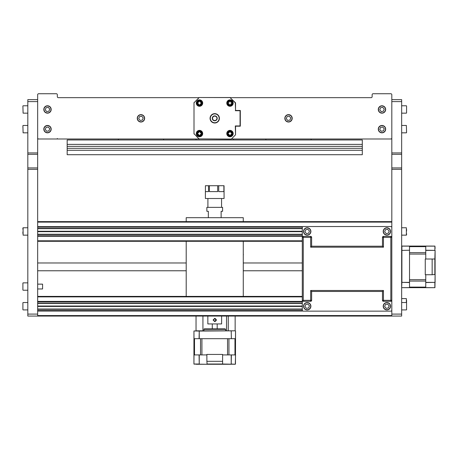 <?xml version="1.0" encoding="UTF-8"?>
<svg xmlns="http://www.w3.org/2000/svg" width="458" height="458" viewBox="0 0 458 458"><rect width="100%" height="100%" fill="white"/><g stroke="black" fill="none" stroke-linecap="round" stroke-linejoin="round"><path stroke-width="0.69" d="M311.142 139.959L311.142 138.986L391.813 138.986L391.813 131.561M391.813 126.734L391.813 111.884M391.813 107.063L391.813 97.668M37.659 97.668L37.659 99.632L27.818 99.632L27.818 316.066L401.655 316.066L401.655 99.632L391.813 99.632L391.813 100.125M37.659 138.986L118.324 138.986L118.324 139.959L118.324 138.986M163.58 139.959L163.58 138.986L196.041 138.986L196.041 139.959M233.425 139.959L233.425 138.986L265.892 138.986L265.892 139.959L265.892 138.986M391.813 104.653L391.813 114.294M391.813 124.33L391.813 133.965M390.336 138.986L391.321 138.986A0.492 0.492 0 0 0 391.813 138.493L391.813 152.926L401.655 152.926M56.838 138.986A0.492 0.492 0 0 0 57.33 138.493M37.659 133.902L37.659 138.493A0.492 0.492 0 0 0 38.146 138.986L38.638 138.986A0.985 0.985 0 0 1 37.659 138.001L37.659 94.714A0.985 0.985 0 0 1 38.638 93.73L56.345 93.73A0.985 0.985 0 0 1 57.33 94.714L57.33 96.684A0.985 0.985 0 0 0 58.315 97.668L198.995 97.668M230.477 97.668L371.157 97.668A0.985 0.985 0 0 0 372.136 96.684L372.136 94.714A0.985 0.985 0 0 1 373.121 93.73L390.829 93.73A0.985 0.985 0 0 1 391.813 94.714L391.813 138.001A0.985 0.985 0 0 1 390.829 138.986L231.462 138.986M38.638 138.986L198.995 138.986M47.495 125.458A3.687 3.687 0 0 0 43.808 129.145A3.687 3.687 0 0 0 47.495 132.837A3.687 3.687 0 0 0 51.182 129.145A3.687 3.687 0 0 0 47.495 125.458M45.262 129.557L46.018 127.416L48.256 127.009L49.727 128.732L48.966 130.874L46.733 131.286L45.262 129.557M47.495 105.781A3.687 3.687 0 0 0 43.808 109.473A3.687 3.687 0 0 0 47.495 113.16A3.687 3.687 0 0 0 51.182 109.473A3.687 3.687 0 0 0 47.495 105.781M45.262 109.886L46.018 107.745L48.256 107.332L49.727 109.061L48.966 111.202L46.733 111.615L45.262 109.886M381.978 125.458A3.687 3.687 0 0 0 378.285 129.145A3.687 3.687 0 0 0 381.978 132.837A3.687 3.687 0 0 0 385.665 129.145A3.687 3.687 0 0 0 381.978 125.458M379.745 129.557L380.501 127.416L382.739 127.009L384.21 128.732L383.449 130.874L381.216 131.286L379.745 129.557M381.978 105.781A3.687 3.687 0 0 0 378.285 109.473A3.687 3.687 0 0 0 381.978 113.16A3.687 3.687 0 0 0 385.665 109.473A3.687 3.687 0 0 0 381.978 105.781M379.745 109.886L380.501 107.745L382.739 107.332L384.21 109.061L383.449 111.202L381.216 111.615L379.745 109.886M140.955 114.637A3.687 3.687 0 0 0 137.263 118.324A3.687 3.687 0 0 0 140.955 122.017A3.687 3.687 0 0 0 144.642 118.324A3.687 3.687 0 0 0 140.955 114.637M138.717 118.737L139.478 116.595L141.711 116.183L143.188 117.912L142.427 120.053L140.194 120.465L138.717 118.737M288.517 114.637A3.687 3.687 0 0 0 284.83 118.324A3.687 3.687 0 0 0 288.517 122.017A3.687 3.687 0 0 0 292.21 118.324A3.687 3.687 0 0 0 288.517 114.637M286.284 118.737L287.046 116.595L289.279 116.183L290.75 117.912L289.994 120.053L287.756 120.465L286.284 118.737M217.109 117.689L216.903 117.168M235.298 110.716L240.066 110.716L240.066 125.95L235.298 125.95L235.544 134.801L231.382 139.06L235.544 134.801L235.544 126.196L240.313 126.196L240.313 110.47L235.544 110.47L235.544 102.832L230.225 97.766L235.298 102.832L235.544 110.47M231.382 139.06L199.247 138.888L231.21 139.135M199.247 139.135L194.175 133.816L199.07 139.06M194.003 133.988L194.003 102.661L194.003 133.988M199.07 97.588L193.929 102.832L199.247 97.52L230.403 97.588M230.225 97.52L199.247 97.52M214.733 113.899A4.425 4.425 0 0 1 219.164 118.324A4.425 4.425 0 0 1 214.733 122.755A4.425 4.425 0 0 1 210.308 118.324A4.425 4.425 0 0 1 214.733 113.899M199.488 100.125A2.954 2.954 0 0 1 202.436 103.079A2.954 2.954 0 0 1 199.488 106.027A2.954 2.954 0 0 1 196.534 103.079A2.954 2.954 0 0 1 199.488 100.125M199.488 130.622A2.954 2.954 0 0 1 202.436 133.576A2.954 2.954 0 0 1 199.488 136.524A2.954 2.954 0 0 1 196.534 133.576A2.954 2.954 0 0 1 199.488 130.622M229.985 100.125A2.954 2.954 0 0 1 232.933 103.079A2.954 2.954 0 0 1 229.985 106.027A2.954 2.954 0 0 1 227.031 103.079A2.954 2.954 0 0 1 229.985 100.125M229.985 130.622A2.954 2.954 0 0 1 232.933 133.576A2.954 2.954 0 0 1 229.985 136.524A2.954 2.954 0 0 1 227.031 133.576A2.954 2.954 0 0 1 229.985 130.622M229.246 102.145L228.261 102.34L228.261 103.817L229.052 103.817L229.246 104.796L230.723 104.796L230.918 103.817L231.708 103.817L231.708 102.34L230.723 102.145L230.723 101.355L229.246 101.355L229.246 102.145M229.985 105.535A2.462 2.462 0 0 0 232.441 103.079A2.462 2.462 0 0 0 229.985 100.617A2.462 2.462 0 0 0 227.523 103.079A2.462 2.462 0 0 0 229.985 105.535M229.246 132.637L228.261 132.837L228.261 134.314L229.052 134.314L229.246 135.293L230.723 135.293L230.918 134.314L231.708 134.314L231.708 132.837L230.918 132.837L230.723 131.852L229.246 131.852L229.246 132.637M229.985 136.032A2.462 2.462 0 0 0 232.441 133.576A2.462 2.462 0 0 0 229.985 131.114A2.462 2.462 0 0 0 227.523 133.576A2.462 2.462 0 0 0 229.985 136.032M198.749 102.145L197.764 102.34L197.764 103.817L198.554 103.817L198.749 104.796L200.226 104.796L200.421 103.817L201.211 103.817L201.211 102.34L200.421 102.34L200.226 101.355L198.749 101.355L198.749 102.145M199.488 105.535A2.462 2.462 0 0 0 201.944 103.079A2.462 2.462 0 0 0 199.488 100.617A2.462 2.462 0 0 0 197.026 103.079A2.462 2.462 0 0 0 199.488 105.535M198.749 132.637L197.764 132.837L197.764 134.314L198.554 134.314L198.749 135.293L200.226 135.293L200.421 134.314L201.211 134.314L201.211 132.837L200.421 132.837L200.226 131.852L198.749 131.852L198.749 132.637M199.488 136.032A2.462 2.462 0 0 0 201.944 133.576A2.462 2.462 0 0 0 199.488 131.114A2.462 2.462 0 0 0 197.026 133.576A2.462 2.462 0 0 0 199.488 136.032M214.733 120.786A2.462 2.462 0 0 0 217.195 118.324A2.462 2.462 0 0 0 214.733 115.868A2.462 2.462 0 0 0 212.277 118.324A2.462 2.462 0 0 0 214.733 120.786M401.655 314.096L391.813 314.096L391.813 152.926M396.743 99.632L401.655 99.632M37.659 301.896L302.291 301.896M37.659 301.868L302.291 301.868M37.659 301.839L302.291 301.839M37.659 301.805L302.291 301.805M37.659 301.77L302.291 301.77M37.659 301.736L302.291 301.736M37.659 301.702L302.291 301.702M37.659 301.667L302.291 301.667M37.659 301.627L302.291 301.627M37.659 301.587L302.291 301.587M37.659 301.553L302.291 301.553M37.659 301.513L302.291 301.513M302.291 296.881L37.659 296.881L37.659 301.404L302.291 301.404M391.813 301.404L391.813 296.881M37.659 296.389L302.291 296.389L37.659 296.389M302.847 311.045L37.659 311.045L37.659 316.066L391.813 316.066L391.813 311.045L391.258 311.045M37.659 310.942L302.675 310.942M391.43 310.942L391.813 310.942M37.659 310.902L302.629 310.902M391.481 310.902L391.813 310.902M37.659 310.862L302.583 310.862M391.521 310.862L391.813 310.862M37.659 310.822L302.549 310.822M37.659 310.787L302.515 310.787M37.659 310.753L302.486 310.753M37.659 310.713L302.463 310.713M37.659 310.679L302.44 310.679M37.659 310.65L302.417 310.65M37.659 310.616L302.4 310.616M37.659 310.587L302.389 310.587M37.659 310.558L302.372 310.558M37.659 309.018L302.291 309.018M37.659 306.425L302.291 306.425M37.659 306.225L302.291 306.225M37.659 306.03L302.291 306.03M37.659 303.431L302.291 303.431M37.659 227.128L302.372 227.128M37.659 227.099L302.389 227.099M37.659 227.071L302.4 227.071M37.659 227.036L302.417 227.036M37.659 227.008L302.44 227.008M37.659 226.973L302.463 226.973M37.659 226.933L302.486 226.933M37.659 226.899L302.515 226.899M37.659 226.859L302.549 226.859M37.659 226.825L302.583 226.825M391.521 226.825L391.813 226.825M37.659 226.784L302.629 226.784M391.481 226.784L391.813 226.784M37.659 226.744L302.675 226.744M391.43 226.744L391.813 226.744M391.258 226.641L391.813 226.641L391.813 222.113L37.659 222.113L37.659 226.641L302.847 226.641M37.659 221.62L391.813 221.62L37.659 221.62M37.659 241.297L302.291 241.297L37.659 241.297M302.291 236.282L37.659 236.282L37.659 240.805L302.291 240.805M391.813 236.282L391.813 240.805M37.659 236.173L302.291 236.173M37.659 236.133L302.291 236.133M37.659 236.093L302.291 236.093M37.659 236.059L302.291 236.059M37.659 236.019L302.291 236.019M37.659 235.984L302.291 235.984M37.659 235.95L302.291 235.95M37.659 235.916L302.291 235.916M37.659 235.881L302.291 235.881M37.659 235.847L302.291 235.847M37.659 235.818L302.291 235.818M37.659 235.79L302.291 235.79M37.659 234.25L302.291 234.25M37.659 231.656L302.291 231.656M37.659 231.462L302.291 231.462M37.659 231.261L302.291 231.261M37.659 228.668L302.291 228.668M37.659 138.493L37.659 314.096L27.818 314.096M22.9 306.637L22.9 308.366M22.9 302.732L22.9 309.717M22.9 231.874L22.9 233.603M22.9 227.97L22.9 229.321L22.9 227.97M406.572 305.812L406.572 300.15M406.572 309.717L406.572 302.732M406.572 231.05L406.572 229.321M406.572 234.954L406.572 233.603L406.572 234.954M406.572 301.879L406.572 304.083M22.9 286.966L22.9 288.689M22.9 283.055L22.9 290.046M37.659 288.964L42.577 288.964L42.577 284.137L37.659 284.137M406.572 107.332L406.572 111.202M406.572 112.966L406.572 105.981M406.572 132.637L406.372 125.458L406.572 132.637M406.572 130.874L406.572 131.286M22.9 105.981L23.095 113.16L22.9 105.981M22.9 125.652L23.095 132.837L22.9 125.652M22.9 127.416L22.9 127.009M425.757 246.141L434.854 246.141L425.757 246.066L425.757 259.005L425.757 254.064L409.521 254.064L409.521 279.683L425.757 279.683L425.757 274.731L425.757 287.681L434.854 287.681L425.757 287.613M425.757 282.54L435.1 282.368L435.1 250.4L425.757 250.228M425.757 250.4L434.854 250.4L434.94 246.083L401.895 246.066L409.521 246.066L409.521 250.228L401.895 250.4L401.895 246.141L409.521 246.141M434.854 287.681L434.854 282.368L425.757 282.368M434.94 287.664L435.1 274.485L432.146 274.731L432.146 259.005L434.854 259.005L434.854 274.731M435.1 248.431L434.94 246.083M435.1 254.825L435.1 282.368M401.655 287.435L401.895 282.368L409.521 282.54L409.521 287.613L401.809 287.664L425.757 287.681M409.521 250.4L409.521 282.368L401.895 282.368L401.895 250.4L409.521 250.228M425.264 259.005L425.264 274.731L432.146 274.731L432.146 259.005L425.264 259.005M362.301 139.959L362.301 154.712L67.171 154.712L67.171 139.959L362.301 139.959M362.301 144.385L67.171 144.385M362.301 146.354L67.171 146.354M362.301 148.318L67.171 148.318M362.301 150.287L67.171 150.287M186.206 241.297L186.206 296.389M243.267 221.62L243.267 217.687L186.206 217.687L186.206 221.62M302.291 262.978L243.267 262.978L243.267 241.297L243.267 296.389M228.261 330.819L228.261 316.066M226.538 330.819L226.538 316.066M235.544 331.065L235.469 364.024L235.526 330.979L235.469 338.691L231.382 338.691L231.21 330.819L196.041 330.819L196.041 316.066M235.469 354.921L222.605 354.921L227.546 354.921L227.546 338.691L201.926 338.691L201.926 354.921L206.879 354.921L193.929 354.921L193.929 364.024L194.003 354.921M199.07 354.921L199.247 364.27L231.21 364.27L231.382 354.921M231.21 354.921L231.21 364.024L235.298 364.27L235.544 354.921M193.929 364.024L199.247 364.024L199.247 354.921M193.946 364.11L207.125 364.27L206.879 361.316L222.605 361.316L222.605 364.024L206.879 364.024M222.605 364.024L235.298 364.27M231.21 364.27L196.287 364.27M199.247 330.819L193.946 330.979L199.247 331.065L199.07 338.691L194.003 338.691L193.946 330.979L193.929 354.921M231.21 338.691L199.247 338.691L199.247 331.065L235.298 330.819L231.21 330.819L231.382 338.691M225.067 328.855L204.405 328.855A0.492 0.492 0 0 0 203.913 329.342L225.559 329.342L225.067 328.855M222.605 354.429L206.879 354.429L206.879 361.316L222.605 361.316L222.605 354.429M214.733 318.362C216.852 319.455 216.852 320.543 214.733 321.636L213.096 319.999L214.733 318.362M221.62 316.066L221.62 323.932L207.846 323.932L207.846 316.066M214.733 321.132L213.754 320.566L213.754 319.432L214.733 318.865L215.718 319.432L215.718 320.566L214.733 321.132M243.267 271.302L243.267 270.775L302.291 270.775M243.267 255.283A3.441 3.441 0 0 0 243.267 253.869M207.903 198.503L207.903 207.359M221.128 217.687L221.128 211.293L222.605 211.293L222.605 207.359L206.867 207.359L206.867 211.293L208.338 211.293L208.338 217.687M209.409 185.713L209.409 191.616L217.676 191.616L217.676 185.713L224.048 185.713L224.082 198.503L205.39 198.503L205.39 191.616L208.522 191.616L208.522 185.713L217.676 185.713M218.724 185.713L218.724 191.616L223.888 191.616L223.888 185.713M205.419 191.616L205.419 185.713L208.522 185.713M383.455 290.486L310.656 290.486L310.656 300.322L303.276 300.322L303.276 301.307L310.656 301.307L310.656 300.322L311.635 300.322L311.635 291.471L382.47 291.471L382.47 300.322L383.455 300.322L383.455 301.307L390.829 301.307L390.829 300.322L391.813 300.322L391.813 237.364L390.829 237.364L390.829 236.38L383.455 236.38L383.455 237.364L382.47 237.364L382.47 246.215L311.635 246.215L311.635 237.364L310.656 237.364L310.656 236.38L303.276 236.38L303.276 237.364L302.291 237.364L302.291 300.322L303.276 300.322L303.276 237.364L310.656 237.364L310.656 247.2L311.635 246.215L382.47 246.215L383.455 247.2L383.455 237.364L390.829 237.364L390.829 300.322L383.455 300.322L383.455 290.486L382.47 291.471M390.829 236.38A0.985 0.985 0 0 1 391.813 237.364A0.985 0.985 -0 0 0 390.829 236.38L383.455 236.38A0.985 0.985 -0 0 0 382.47 237.364M390.829 301.307A0.985 0.985 -0 0 0 391.813 300.322M310.656 290.486L311.635 291.471M382.47 300.322A0.985 0.985 -0 0 0 383.455 301.307M310.656 236.38A0.985 0.985 0 0 1 311.635 237.364A0.985 0.985 -0 0 0 310.656 236.38L303.276 236.38A0.985 0.985 -0 0 0 302.291 237.364M302.291 300.322A0.985 0.985 -0 0 0 303.276 301.307M310.656 301.307A0.985 0.985 -0 0 0 311.635 300.322M303.276 311.142A0.985 0.985 180 0 1 302.291 310.163L302.291 227.523A0.985 0.985 180 0 1 303.276 226.538L390.829 226.538A0.985 0.985 180 0 1 391.813 227.523L391.813 310.163A0.985 0.985 180 0 1 390.829 311.142L303.276 311.142M307.209 302.538A3.687 3.687 -0 0 0 303.522 306.225A3.687 3.687 -0 0 0 307.209 309.917A3.687 3.687 -0 0 0 310.896 306.225A3.687 3.687 -0 0 0 307.209 302.538M304.976 306.637L305.738 304.496L307.971 304.083L309.442 305.812L308.686 307.953L306.448 308.366L304.976 306.637L305.738 304.496L307.971 304.083L309.442 305.812L308.686 307.953M307.209 227.769A3.687 3.687 -0 0 0 303.522 231.462A3.687 3.687 -0 0 0 307.209 235.149A3.687 3.687 -0 0 0 310.896 231.462A3.687 3.687 -0 0 0 307.209 227.769M304.976 231.874L305.738 229.733L307.971 229.321L309.442 231.05L308.686 233.191L306.448 233.603L304.976 231.874L305.738 229.733L307.971 229.321L309.442 231.05L308.686 233.191M386.895 227.769A3.687 3.687 -0 0 0 383.209 231.462A3.687 3.687 -0 0 0 386.895 235.149A3.687 3.687 -0 0 0 390.582 231.462A3.687 3.687 -0 0 0 386.895 227.769M384.663 231.874L385.418 229.733L387.657 229.321L389.128 231.05L388.367 233.191L386.134 233.603L384.663 231.874L385.418 229.733L387.657 229.321L389.128 231.05L388.367 233.191M386.895 302.538A3.687 3.687 -0 0 0 383.209 306.225A3.687 3.687 -0 0 0 386.895 309.917A3.687 3.687 -0 0 0 390.582 306.225A3.687 3.687 -0 0 0 386.895 302.538M384.663 306.637L385.418 304.496L387.657 304.083L389.128 305.812L388.367 307.953L386.134 308.366L384.663 306.637L385.418 304.496L387.657 304.083L389.128 305.812L388.367 307.953M47.495 125.652A3.492 3.492 0 0 1 50.517 130.891A3.492 3.492 0 0 1 44.472 130.891A3.492 3.492 0 0 1 47.495 125.652M47.495 105.981A3.492 3.492 0 0 1 50.517 111.22A3.492 3.492 0 0 1 44.472 111.22A3.492 3.492 0 0 1 47.495 105.981M381.978 125.652A3.492 3.492 0 0 1 385.001 130.891A3.492 3.492 0 0 1 378.949 130.891A3.492 3.492 0 0 1 381.978 125.652M381.978 105.981A3.492 3.492 0 0 1 385.001 111.22A3.492 3.492 0 0 1 378.949 111.22A3.492 3.492 0 0 1 381.978 105.981M140.955 114.832A3.492 3.492 0 0 1 143.978 120.07A3.492 3.492 0 0 1 137.927 120.07A3.492 3.492 0 0 1 140.955 114.832M288.517 114.832A3.492 3.492 0 0 1 291.54 120.07A3.492 3.492 0 0 1 285.494 120.07A3.492 3.492 0 0 1 288.517 114.832M214.733 113.653A4.672 4.672 0 0 0 210.686 120.66A4.672 4.672 0 0 0 218.781 120.66A4.672 4.672 0 0 0 214.733 113.653M199.488 130.375A3.195 3.195 0 0 0 196.717 135.173A3.195 3.195 0 0 0 202.259 135.173A3.195 3.195 0 0 0 199.488 130.375M229.985 130.375A3.195 3.195 0 0 0 227.214 135.173A3.195 3.195 0 0 0 232.75 135.173A3.195 3.195 0 0 0 229.985 130.375M229.985 99.878A3.195 3.195 0 0 0 227.214 104.676A3.195 3.195 0 0 0 232.75 104.676A3.195 3.195 0 0 0 229.985 99.878M199.488 99.878A3.195 3.195 0 0 0 196.717 104.676A3.195 3.195 0 0 0 202.259 104.676A3.195 3.195 0 0 0 199.488 99.878M229.985 105.042A1.969 1.969 0 0 1 228.279 102.094A1.969 1.969 0 0 1 231.685 102.094A1.969 1.969 0 0 1 229.985 105.042M229.985 135.539A1.969 1.969 0 0 1 228.279 132.591A1.969 1.969 0 0 1 231.685 132.591A1.969 1.969 0 0 1 229.985 135.539M199.488 105.042A1.969 1.969 0 0 1 197.782 102.094A1.969 1.969 0 0 1 201.194 102.094A1.969 1.969 0 0 1 199.488 105.042M199.488 135.539A1.969 1.969 0 0 1 197.782 132.591A1.969 1.969 0 0 1 201.194 132.591A1.969 1.969 0 0 1 199.488 135.539M214.733 120.54A2.216 2.216 0 0 1 212.821 117.219A2.216 2.216 0 0 1 216.651 117.219A2.216 2.216 0 0 1 214.733 120.54M391.813 154.317L401.655 154.317M391.813 101.602L401.655 101.602M391.813 169.311L401.655 169.311M391.813 167.92L401.655 167.92M37.659 315.573L391.813 315.573M37.659 309.299L302.291 309.299M37.659 303.156L302.291 303.156M37.659 234.53L302.291 234.53M37.659 228.387L302.291 228.387M37.659 167.92L27.818 167.92M37.659 169.311L27.818 169.311M37.659 101.602L27.818 101.602M37.659 152.926L27.818 152.926M37.659 154.317L27.818 154.317M27.818 235.149L23.095 235.149L23.095 227.769L27.818 227.769M401.655 227.769L406.372 227.769L406.372 235.149L401.655 235.149M401.655 298.605L406.372 298.605L406.372 302.538L401.655 302.538M434.854 259.005L435.1 250.4M409.521 246.644L425.757 246.644M425.757 252.673L409.521 252.673M409.521 281.075L425.757 281.075M425.757 287.103L409.521 287.103M234.965 338.691L234.965 354.921M228.937 354.921L228.937 338.691M200.535 338.691L200.535 354.921M194.507 354.921L194.507 338.691M310.656 247.2L383.455 247.2M307.209 302.732A3.492 3.492 180 0 1 310.232 307.971A3.492 3.492 180 0 1 304.186 307.971A3.492 3.492 180 0 1 307.209 302.732M307.209 227.97A3.492 3.492 180 0 1 310.232 233.208A3.492 3.492 180 0 1 304.186 233.208A3.492 3.492 180 0 1 307.209 227.97M386.895 227.97A3.492 3.492 180 0 1 389.918 233.208A3.492 3.492 180 0 1 383.873 233.208A3.492 3.492 180 0 1 386.895 227.97M386.895 302.732A3.492 3.492 180 0 1 389.918 307.971A3.492 3.492 180 0 1 383.873 307.971A3.492 3.492 180 0 1 386.895 302.732M37.659 309.242L302.291 309.242M37.659 303.213L302.291 303.213M37.659 234.473L302.291 234.473M37.659 228.445L302.291 228.445M27.818 302.538L23.095 302.538M27.818 309.917L23.095 309.917M401.655 309.917L406.372 309.917M27.818 282.861L23.095 282.861M27.818 290.24L23.095 290.24M401.655 113.16L406.372 113.16M401.655 105.781L406.372 105.781M406.372 125.458L401.655 125.458M401.655 132.837L406.372 132.837M27.818 105.781L23.095 105.781M27.818 113.16L23.095 113.16M27.818 125.458L23.095 125.458M27.818 132.837L23.095 132.837M186.206 262.978L37.659 262.978M186.206 270.775L37.659 270.775M235.149 316.066L235.149 330.819M202.928 316.066L202.928 330.819M225.559 330.819L225.559 329.342M203.913 330.819L203.913 329.342M212.277 323.932L212.277 328.855M217.195 323.932L217.195 328.855M221.563 207.359L221.563 198.503"/></g></svg>
